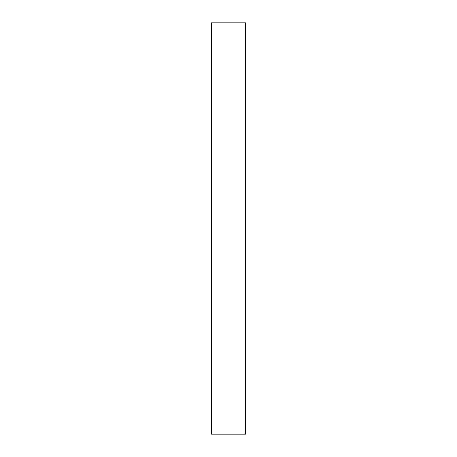 <?xml version="1.0" encoding="UTF-8"?>
<svg xmlns="http://www.w3.org/2000/svg" width="457" height="457" viewBox="0 0 457 457"><rect width="100%" height="100%" fill="white"/><g stroke="black" fill="none" stroke-linecap="round" stroke-linejoin="round"><path stroke-width="0.69" d="M211.522 22.85L211.522 434.15L245.478 434.15L245.478 22.85L211.522 22.85"/></g></svg>
